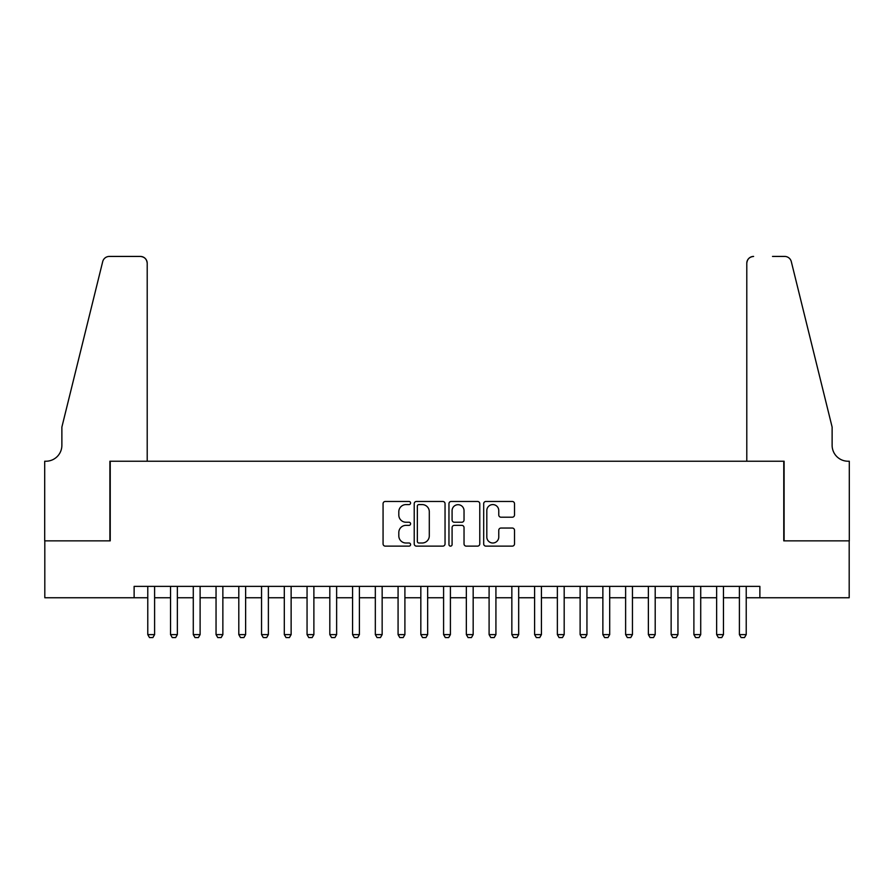 <?xml version="1.0" encoding="UTF-8"?>
<svg xmlns="http://www.w3.org/2000/svg" width="894" height="894" viewBox="0 0 894 894"><rect width="100%" height="100%" fill="white"/><g stroke="black" fill="none" stroke-linecap="round" stroke-linejoin="round"><path stroke-width="1.34" d="M410.592 503.02A1.564 1.564 0 0 0 409.027 501.467L385.303 501.467A2.235 2.235 0 0 0 383.068 503.691L383.068 543.898A2.235 2.235 0 0 0 385.303 546.133L409.027 546.133A1.564 1.564 0 0 0 410.592 544.569A1.564 1.564 0 0 0 409.027 543.004L405.954 543.004A7.152 7.152 0 0 1 398.813 535.852L398.813 532.511A7.152 7.152 0 0 1 405.954 525.359L409.027 525.359A1.564 1.564 0 0 0 410.592 523.795A1.564 1.564 0 0 0 409.027 522.23L405.954 522.23A7.152 7.152 0 0 1 398.813 515.089L398.813 511.737A7.152 7.152 0 0 1 405.954 504.585L409.027 504.585A1.564 1.564 0 0 0 410.592 503.02M512.273 517.213A2.235 2.235 0 0 0 514.508 514.978L514.508 503.691A2.235 2.235 0 0 0 512.273 501.467L485.923 501.467A2.235 2.235 0 0 0 483.688 503.691L483.688 543.898A2.235 2.235 0 0 0 485.923 546.133L512.273 546.133A2.235 2.235 0 0 0 514.508 543.898L514.508 530.276A2.235 2.235 0 0 0 512.273 528.041L500.998 528.041A2.235 2.235 0 0 0 498.763 530.276L498.763 537.026A5.979 5.979 0 0 1 492.784 543.004A5.979 5.979 0 0 1 486.817 537.026L486.817 510.563A5.979 5.979 0 0 1 492.784 504.585A5.979 5.979 0 0 1 498.763 510.563L498.763 514.978A2.235 2.235 0 0 0 500.998 517.213L512.273 517.213M134.122 597.751L44.812 597.751L44.812 540.859L110.23 540.859L110.23 461.226L783.77 461.226L783.77 540.859L849.188 540.859L849.188 597.751L759.878 597.751L759.878 586.375L134.122 586.375L134.122 597.751L147.778 597.751M445.044 503.691A2.235 2.235 0 0 0 442.809 501.467L416.459 501.467A2.235 2.235 0 0 0 414.224 503.691L414.224 543.898A2.235 2.235 0 0 0 416.459 546.133L442.809 546.133A2.235 2.235 0 0 0 445.044 543.898L445.044 503.691M451.191 501.467L477.541 501.467A2.235 2.235 0 0 1 479.776 503.691L479.776 543.898A2.235 2.235 0 0 1 477.541 546.133L466.266 546.133A2.235 2.235 0 0 1 464.031 543.898L464.031 527.594A2.235 2.235 0 0 0 461.796 525.359L454.32 525.359A2.235 2.235 0 0 0 452.085 527.594L452.085 544.569A1.564 1.564 0 0 1 450.52 546.133A1.564 1.564 0 0 1 448.956 544.569L448.956 503.691A2.235 2.235 0 0 1 451.191 501.467M154.606 597.751L170.53 597.751M177.358 597.751L193.283 597.751M200.111 597.751L216.046 597.751M222.863 597.751L238.799 597.751M245.626 597.751L261.551 597.751M268.379 597.751L284.303 597.751M291.131 597.751L307.055 597.751M313.883 597.751L329.819 597.751M336.636 597.751L352.571 597.751M359.399 597.751L375.324 597.751M382.151 597.751L398.076 597.751M404.904 597.751L420.828 597.751M427.656 597.751L443.592 597.751M450.408 597.751L466.344 597.751M473.172 597.751L489.096 597.751M495.924 597.751L511.849 597.751M518.676 597.751L534.601 597.751M541.429 597.751L557.364 597.751M564.181 597.751L580.117 597.751M586.945 597.751L602.869 597.751M609.697 597.751L625.621 597.751M632.449 597.751L648.374 597.751M655.201 597.751L671.137 597.751M677.954 597.751L693.889 597.751M700.717 597.751L716.642 597.751M723.469 597.751L739.394 597.751M746.222 597.751L759.878 597.751M418.917 504.585A1.564 1.564 0 0 0 417.353 506.149L417.353 541.44A1.564 1.564 0 0 0 418.917 543.004L422.147 543.004A7.152 7.152 0 0 0 429.299 535.852L429.299 511.737A7.152 7.152 0 0 0 422.147 504.585L418.917 504.585M464.031 510.675A5.979 5.979 0 0 0 458.052 504.697A5.979 5.979 0 0 0 452.085 510.675L452.085 519.995A2.235 2.235 0 0 0 454.32 522.23L461.796 522.23A2.235 2.235 0 0 0 464.031 519.995L464.031 510.675M154.606 586.375L154.606 634.606L152.896 637.567L149.488 637.567L147.778 634.606L147.778 586.375M147.778 634.606L154.606 634.606M147.208 461.226L147.208 263.261A6.828 6.828 0 0 0 140.38 256.433L109.325 256.433A6.828 6.828 0 0 0 102.698 261.618L61.876 427.086L61.876 445.29A15.924 15.924 0 0 1 45.952 461.226L44.7 461.226L44.7 540.859L109.895 540.859L109.895 461.226L147.208 461.226L147.208 263.261C146.772 259.137 144.504 256.869 140.38 256.433L121.495 256.433M102.698 261.618C104.43 257.874 104.43 257.874 102.698 261.618C104.43 257.874 104.43 257.874 102.698 261.618M61.876 445.29A15.924 15.924 0 0 1 45.952 461.226M746.792 461.226L746.792 263.261L746.792 461.226L784.105 461.226L784.105 540.859L849.3 540.859L849.3 461.226L848.048 461.226A15.924 15.924 0 0 1 832.124 445.29A15.924 15.924 0 0 0 848.048 461.226M819.608 376.352L791.302 261.618L832.124 427.086L832.124 445.29M772.505 256.433L784.675 256.433A6.828 6.828 0 0 1 791.302 261.618C789.57 257.874 789.57 257.874 791.302 261.618C789.57 257.874 789.57 257.874 791.302 261.618M753.62 256.433A6.828 6.828 0 0 0 746.792 263.261C747.228 259.137 749.496 256.869 753.62 256.433M177.358 586.375L177.358 634.606L175.649 637.567L172.24 637.567L170.53 634.606L170.53 586.375M170.53 634.606L177.358 634.606M200.111 586.375L200.111 634.606L198.412 637.567L194.993 637.567L193.283 634.606L193.283 586.375M193.283 634.606L200.111 634.606M222.863 586.375L222.863 634.606L221.164 637.567L217.745 637.567L216.046 634.606L216.046 586.375M216.046 634.606L222.863 634.606M245.626 586.375L245.626 634.606L243.917 637.567L240.497 637.567L238.799 634.606L238.799 586.375M238.799 634.606L245.626 634.606M268.379 586.375L268.379 634.606L266.669 637.567L263.261 637.567L261.551 634.606L261.551 586.375M261.551 634.606L268.379 634.606M291.131 586.375L291.131 634.606L289.421 637.567L286.013 637.567L284.303 634.606L284.303 586.375M284.303 634.606L291.131 634.606M313.883 586.375L313.883 634.606L312.185 637.567L308.765 637.567L307.055 634.606L307.055 586.375M307.055 634.606L313.883 634.606M336.636 586.375L336.636 634.606L334.937 637.567L331.518 637.567L329.819 634.606L329.819 586.375M329.819 634.606L336.636 634.606M359.399 586.375L359.399 634.606L357.689 637.567L354.27 637.567L352.571 634.606L352.571 586.375M352.571 634.606L359.399 634.606M382.151 586.375L382.151 634.606L380.442 637.567L377.033 637.567L375.324 634.606L375.324 586.375M375.324 634.606L382.151 634.606M404.904 586.375L404.904 634.606L403.194 637.567L399.786 637.567L398.076 634.606L398.076 586.375M398.076 634.606L404.904 634.606M427.656 586.375L427.656 634.606L425.957 637.567L422.538 637.567L420.828 634.606L420.828 586.375M420.828 634.606L427.656 634.606M450.408 586.375L450.408 634.606L448.71 637.567L445.29 637.567L443.592 634.606L443.592 586.375M443.592 634.606L450.408 634.606M473.172 586.375L473.172 634.606L471.462 637.567L468.043 637.567L466.344 634.606L466.344 586.375M466.344 634.606L473.172 634.606M495.924 586.375L495.924 634.606L494.214 637.567L490.806 637.567L489.096 634.606L489.096 586.375M489.096 634.606L495.924 634.606M518.676 586.375L518.676 634.606L516.967 637.567L513.558 637.567L511.849 634.606L511.849 586.375M511.849 634.606L518.676 634.606M541.429 586.375L541.429 634.606L539.73 637.567L536.311 637.567L534.601 634.606L534.601 586.375M534.601 634.606L541.429 634.606M564.181 586.375L564.181 634.606L562.482 637.567L559.063 637.567L557.364 634.606L557.364 586.375M557.364 634.606L564.181 634.606M586.945 586.375L586.945 634.606L585.235 637.567L581.815 637.567L580.117 634.606L580.117 586.375M580.117 634.606L586.945 634.606M609.697 586.375L609.697 634.606L607.987 637.567L604.579 637.567L602.869 634.606L602.869 586.375M602.869 634.606L609.697 634.606M632.449 586.375L632.449 634.606L630.739 637.567L627.331 637.567L625.621 634.606L625.621 586.375M625.621 634.606L632.449 634.606M655.201 586.375L655.201 634.606L653.503 637.567L650.083 637.567L648.374 634.606L648.374 586.375M648.374 634.606L655.201 634.606M677.954 586.375L677.954 634.606L676.255 637.567L672.836 637.567L671.137 634.606L671.137 586.375M671.137 634.606L677.954 634.606M700.717 586.375L700.717 634.606L699.007 637.567L695.588 637.567L693.889 634.606L693.889 586.375M693.889 634.606L700.717 634.606M723.469 586.375L723.469 634.606L721.76 637.567L718.351 637.567L716.642 634.606L716.642 586.375M716.642 634.606L723.469 634.606M746.222 586.375L746.222 634.606L744.512 637.567L741.104 637.567L739.394 634.606L739.394 586.375M739.394 634.606L746.222 634.606"/></g></svg>
